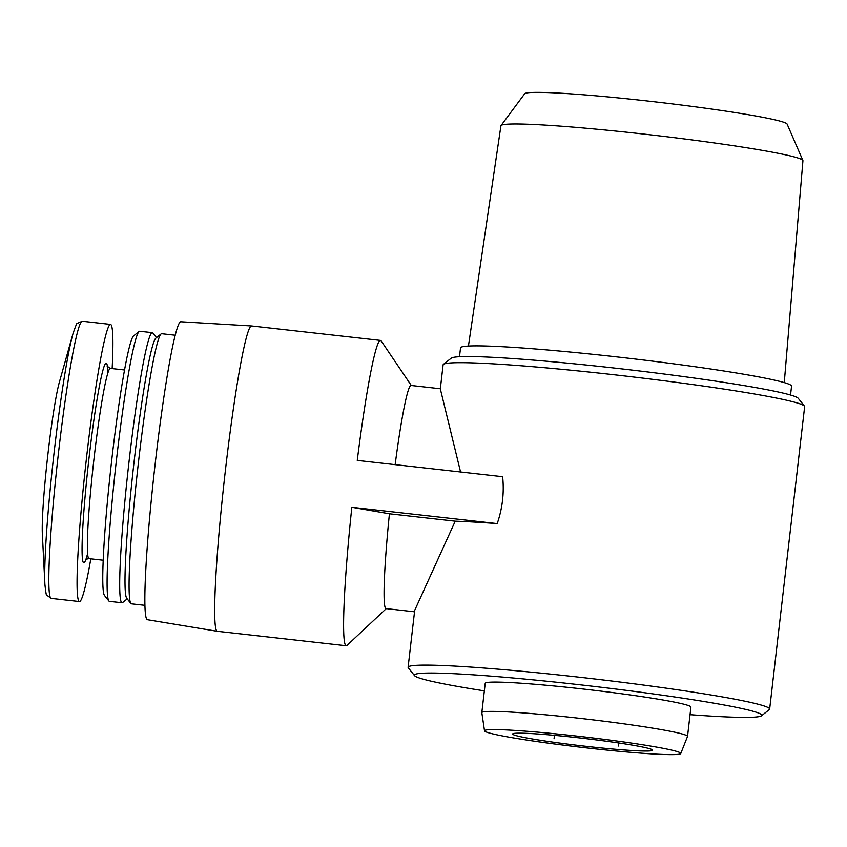 <?xml version="1.0" encoding="UTF-8"?>
<svg xmlns="http://www.w3.org/2000/svg" width="847" height="847" viewBox="0 0 847 847"><rect width="100%" height="100%" fill="white"/><g stroke="black" fill="none" stroke-linecap="round" stroke-linejoin="round"><path stroke-width="1.27" d="M460.567 471.991L440.324 388.921L443.097 364.845A181.978 9.825 6.6 0 1 443.426 364.348A181.978 9.825 6.6 0 1 624.048 375.899A181.978 9.825 6.6 0 1 804.343 406.009A181.978 9.825 6.6 0 1 804.449 406.126A181.978 9.825 6.6 0 1 804.65 406.676L769.658 709.098A181.978 9.825 6.6 0 1 769.33 709.595L761.485 715.789A174.895 9.433 6.6 0 1 690.051 714.667M484.336 690.866A174.895 9.433 6.6 0 1 414.532 675.652L408.307 667.817A181.978 9.825 6.6 0 1 408.106 667.267A181.978 9.825 6.6 0 1 584.165 677.759A181.978 9.825 6.6 0 1 769.351 708.42A181.978 9.825 6.6 0 1 769.658 709.098M408.106 667.267L414.691 610.38L455.231 521.17A181.978 9.825 6.6 0 1 497.21 523.594C502.493 508.232 504.293 492.594 502.631 476.702L357.254 460.397A153.625 9.91 -83.6 0 1 380.472 340.42A153.625 9.91 -83.6 0 1 381.171 340.939L411.293 385.501M455.231 521.17L389.429 513.79L351.833 507.289L497.21 523.594M652.508 749.934A70.449 3.801 6.6 0 1 581.19 745.762A70.449 3.801 6.6 0 1 513.007 733.682A70.449 3.801 6.6 0 1 583.085 738.319A70.449 3.801 6.6 0 1 652.359 749.807A70.449 3.801 6.6 0 1 652.508 749.934M680.617 753.089A98.792 5.336 6.6 0 1 680.766 753.534A98.792 5.336 6.6 0 1 582.027 747.393A98.792 5.336 6.6 0 1 484.505 730.823A98.792 5.336 6.6 0 1 579.369 736.361A98.792 5.336 6.6 0 1 680.617 753.089M484.505 730.823L481.827 712.698A103.546 5.59 6.6 0 1 481.827 712.613A103.546 5.59 6.6 0 1 581.995 718.584A103.546 5.59 6.6 0 1 687.362 736.032A103.546 5.59 6.6 0 1 687.531 736.414A103.546 5.59 6.6 0 1 687.51 736.498L680.766 753.534M481.827 712.613L485.215 683.317A103.546 5.59 6.6 0 1 585.383 689.278A103.546 5.59 6.6 0 1 690.75 706.726A103.546 5.59 6.6 0 1 690.919 707.118L687.531 736.414M414.532 675.652A174.895 9.433 6.6 0 1 578.84 684.662A174.895 9.433 6.6 0 1 761.506 714.667A174.895 9.433 6.6 0 1 761.485 715.789M443.426 364.348L451.271 358.154A174.895 9.433 6.6 0 1 624.853 369.25A174.895 9.433 6.6 0 1 798.128 398.185A174.895 9.433 6.6 0 1 798.223 398.291L804.449 406.126M459.498 356.725L460.524 347.852A166.615 8.989 6.6 0 1 621.73 357.466A166.615 8.989 6.6 0 1 791.278 385.544A166.615 8.989 6.6 0 1 791.564 386.158L790.537 395.03M468.433 346.063L500.926 125.78A152.015 8.205 6.6 0 1 501.032 125.547A152.015 8.205 6.6 0 1 650.348 134.821A152.015 8.205 6.6 0 1 802.681 160.168A152.015 8.205 6.6 0 1 802.892 160.475A152.015 8.205 6.6 0 1 802.935 160.718L784.269 382.6M501.032 125.547L524.695 93.731A132.143 7.136 6.6 0 1 654.509 101.799A132.143 7.136 6.6 0 1 786.927 123.831A132.143 7.136 6.6 0 1 787.117 124.096L802.892 160.475M251.527 325.968L180.803 321.765A149.908 9.677 -83.6 0 0 154.514 469.662A149.908 9.677 -83.6 0 0 147.389 619.708L217.287 631.29A153.625 9.91 -83.6 0 1 217.287 631.29A153.625 9.91 -83.6 0 1 222.92 492.827A153.625 9.91 -83.6 0 1 251.527 325.968A153.625 9.91 -83.6 0 1 251.57 325.968L380.472 340.42M386.264 608.622L347.016 645.403A153.625 9.91 -83.6 0 1 346.222 645.753A153.625 9.91 -83.6 0 1 351.833 507.289M414.522 611.799L385.999 608.591A112.259 7.242 -83.6 0 1 389.429 513.79M395.147 464.643A112.259 7.242 -83.6 0 1 411.017 385.47L440.334 388.762M144.922 605.34L131.401 603.826A135.901 8.766 -83.6 0 1 130.872 603.477A135.901 8.766 -83.6 0 1 137.839 467.798A135.901 8.766 -83.6 0 1 161.099 333.94A135.901 8.766 -83.6 0 1 161.692 333.718L175.223 335.243M130.872 603.477L126.732 598.268A131.169 8.459 -83.6 0 1 133.455 467.3A131.169 8.459 -83.6 0 1 155.912 338.101L161.099 333.94M127.209 598.871L122.624 602.556A135.901 8.766 -83.6 0 1 122.032 602.768A135.901 8.766 -83.6 0 1 128.458 466.739A135.901 8.766 -83.6 0 1 152.322 332.67A135.901 8.766 -83.6 0 1 152.767 332.924A135.901 8.766 -83.6 0 1 152.852 333.019L156.515 337.625M122.032 602.768L109.422 601.359A135.901 8.766 -83.6 0 1 108.892 601.01A135.901 8.766 -83.6 0 1 115.848 465.331A135.901 8.766 -83.6 0 1 139.12 331.473A135.901 8.766 -83.6 0 1 139.713 331.262L152.322 332.67M108.892 601.01L104.499 595.483A130.883 8.449 -83.6 0 1 111.201 464.812A130.883 8.449 -83.6 0 1 133.614 335.888L139.12 331.473M90.82 558.84A139.437 8.999 -83.6 0 1 79.449 601.561A139.437 8.999 -83.6 0 1 86.045 461.986A139.437 8.999 -83.6 0 1 110.534 324.412A139.437 8.999 -83.6 0 1 110.989 324.676A139.437 8.999 -83.6 0 1 112.153 368.593M44.891 584.25L42.35 533.97A82.127 5.304 -83.6 0 1 47.527 457.666A82.127 5.304 -83.6 0 1 59.385 382.113L73.001 333.644A135.531 8.745 -83.6 0 0 53.446 458.333A135.531 8.745 -83.6 0 0 44.891 584.25C45.802 592.667 46.437 596.32 46.807 595.219L51.212 598.395A139.437 8.999 -83.6 0 1 57.808 458.82A139.437 8.999 -83.6 0 1 82.297 321.246L77.299 323.374C77.183 322.22 75.754 325.64 73.001 333.644M554.446 735.344L554.054 738.775M618.839 742.999L618.49 746.006M103.207 560.227L89.009 558.639A95.722 6.173 -83.6 0 1 93.541 462.822A95.722 6.173 -83.6 0 1 110.343 368.392L124.541 369.98M87.612 553.557A100.444 6.48 -83.6 0 1 86.51 481.477A100.444 6.48 -83.6 0 1 106.51 363.352A100.444 6.48 -83.6 0 1 107.865 373.04M217.319 631.29L346.222 645.753M107.167 366.243L110.343 368.392M89.009 558.639C86.288 559.115 85.092 559.581 85.431 560.036M110.534 324.412L82.297 321.246M79.449 601.561L51.212 598.395"/></g></svg>
